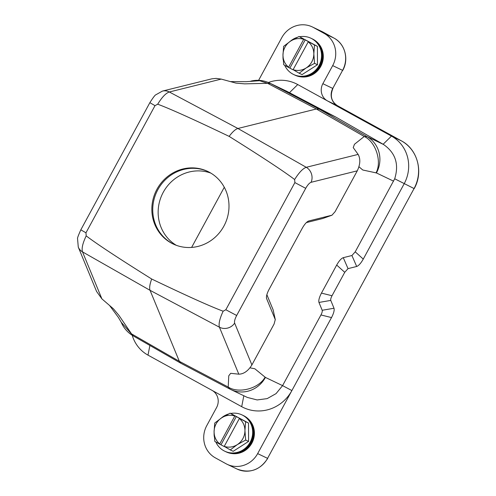 <?xml version="1.0" encoding="UTF-8"?>
<svg xmlns="http://www.w3.org/2000/svg" width="496" height="496" viewBox="0 0 496 496"><rect width="100%" height="100%" fill="white"/><g stroke="black" fill="none" stroke-linecap="round" stroke-linejoin="round"><path stroke-width="0.74" d="M225.891 451.751A20.094 19.102 -64.4 0 0 231.694 453.511A20.094 19.102 -64.4 0 0 251.571 442.959A20.094 19.102 -64.4 0 0 248.242 418.903A20.094 19.102 -64.4 0 0 243.226 415.493M231.694 453.511L232.171 453.573A19.939 18.953 -64.4 0 0 251.887 443.102A19.939 18.953 -64.4 0 0 248.589 419.238L248.242 418.903M215.816 441.986A20.094 19.102 -64.4 0 0 230.256 452.823A20.094 19.102 -64.4 0 0 250.127 442.271A20.094 19.102 -64.4 0 0 246.803 418.215A20.094 19.102 -64.4 0 0 230.758 413.459M228.265 414.086A20.094 19.102 -64.4 0 0 221.259 418.085M214.105 433.374A20.094 19.102 -64.4 0 0 214.278 436.554M230.256 452.823L230.727 452.885A19.939 18.953 -64.4 0 0 250.443 442.413A19.939 18.953 -64.4 0 0 247.144 418.543L246.803 418.215M219.678 443.877A16.077 15.283 115.6 0 1 214.08 431.892A16.077 15.283 115.6 0 1 221.749 417.768A16.077 15.283 115.6 0 1 234.794 416.039L219.629 444.112L214.805 441.415L214.08 431.892L214.743 423.038L221.749 417.768L230.144 413.162L248.515 423.057L245.607 421.668L244.943 430.528L245.669 440.045L248.577 441.44L248.515 423.057M245.669 440.045L237.274 444.652L230.268 449.922L233.176 451.31L248.577 441.44M230.144 413.162L234.794 416.039M239.345 418.543A16.077 15.283 115.6 0 1 244.943 430.528A16.077 15.283 115.6 0 1 237.274 444.652A16.077 15.283 115.6 0 1 224.229 446.381L239.345 418.543L240.901 419.027L234.968 415.865M239.525 418.364L245.607 421.668M230.268 449.922L224.229 446.381M219.629 444.112L224.198 446.53M221.005 444.769L236.344 416.522M242.501 415.152A20.094 19.102 115.6 0 1 251.515 441.731A20.094 19.102 115.6 0 1 225.172 451.403M246.971 418.382A19.939 18.953 115.6 0 1 250.933 441.452A19.939 18.953 115.6 0 1 230.491 452.854M151.695 279.019C118.637 258.329 96.801 243.945 86.199 235.879L85.963 232.804L155 105.654L157.697 104.197C161.975 97.191 165.856 93.124 169.328 91.989L237.906 128.483C235.439 129.208 232.519 131.843 229.14 136.381C262.204 157.071 284.034 171.455 294.636 179.527L294.878 182.596L225.835 309.746L223.144 311.203C210.664 306.584 186.849 295.852 151.695 279.019C149.767 284.251 149.215 288.015 150.04 290.315L82.516 251.887L101.897 298.859L113.41 308.803L118.935 315.382L131.527 333.87L179.347 361.33L150.04 290.315L219.424 327.199C218.463 323.944 219.703 318.612 223.144 311.203M335.959 117.149L319.207 109.139L367.102 136.636L383.526 144.491L335.959 117.149L286.905 91.338L270.425 83.458L319.207 109.139L316.355 108.99L237.906 128.483L306.243 167.301C302.87 168.491 299.001 172.565 294.636 179.527M157.697 104.197C170.171 108.816 193.986 119.548 229.14 136.381M86.199 235.879C82.677 243.238 81.449 248.577 82.516 251.887A11.253 10.379 -22.4 0 1 78.275 247.107L77.556 238.681C77.252 238.309 78.343 235.358 80.823 229.828L149.86 102.672L155 105.654M109.573 305.486L118.333 317.353L121.241 322.27L133.133 335.835L180.947 363.295L179.347 361.33L228.203 387.047L228.761 375.794L230.69 373.314L238.812 374.176L219.424 327.199A11.253 10.379 157.6 0 0 234.639 323.107L251.894 364.92L274.077 324.055L275.268 319.598L266.612 298.623C266.073 296.67 266.898 293.576 269.092 289.342L302.225 228.309C304.587 224.161 306.77 221.712 308.772 220.968L332.053 215.177L322.722 218.519L306.373 222.586M266.867 294.68L273.135 309.857L275.323 319.777L273.135 309.857M249.959 367.834L254.839 368.776L265.416 377.419L282.577 385.621L276.067 393.613L267.158 398.623L257.145 399.943L247.361 397.439L230.863 389.552A27.33 25.978 -64.4 0 0 265.416 377.419M320.949 314.948L282.577 385.621L291.884 390.569L331.514 317.576L320.949 314.948C322.053 312.815 322.468 311.259 322.195 310.279L334.006 308.245C334.552 310.205 333.721 313.317 331.514 317.576M356.686 266.476L351.924 255.521L355.217 251.832L363.264 259.098C360.89 263.277 358.695 265.738 356.686 266.476L348.031 268.627L344.739 272.316L332.016 295.74C330.919 297.873 330.503 299.429 330.77 300.409L318.959 302.442L322.195 310.279M318.959 302.442C318.42 300.483 319.25 297.371 321.451 293.111L332.016 295.74M344.739 272.316L336.691 265.05L321.451 293.111M336.691 265.05C339.066 260.871 341.26 258.416 343.269 257.672L348.031 268.627M351.924 255.521L343.269 257.672M383.526 144.491C395.498 152.787 399.224 164.213 394.698 178.783L355.217 251.832M393.588 181.158L376.433 172.949L362.768 170.004L358.949 166.743M224.285 187.259L191.611 247.43M176.309 245.315A40.188 38.204 115.6 0 1 162.26 194.24A40.188 38.204 115.6 0 1 210.837 173.104A40.188 38.204 115.6 0 0 162.26 194.24A40.188 38.204 115.6 0 0 176.309 245.315M289.472 92.69L297.749 84.556L327.434 100.886A12.859 12.226 115.6 0 1 322.859 83.694L332.68 65.608A24.112 22.921 -64.4 0 0 324.099 33.375L313.385 27.478A24.112 22.921 -64.4 0 0 312.282 26.914A24.112 22.921 -64.4 0 0 281.796 37.622L258.602 80.327M297.749 84.556A38.304 36.413 -64.4 0 0 268.386 82.497M241.701 406.677L212.009 390.346A12.859 12.226 115.6 0 1 216.585 407.538L206.77 425.624A24.112 22.921 -64.4 0 0 215.351 457.858L226.064 463.754A24.112 22.921 -64.4 0 0 227.168 464.318A24.112 22.921 -64.4 0 0 257.653 453.611L291.884 390.569A38.304 36.413 -64.4 0 1 241.701 406.677L243.821 395.746M322.722 218.519L331.948 215.214L335.091 211.687L357.275 170.829L311.085 182.305C309.442 182.906 307.65 184.915 305.71 188.331L294.878 182.596M266.439 297.823L266.501 298.257M327.434 100.886L391.443 136.096L401.357 140.833L337.348 105.623L327.434 100.886M363.264 259.098L404.147 183.805A35.687 33.92 -64.4 0 0 391.443 136.096L383.135 144.268M330.77 300.409L334.006 308.245M212.009 390.346L148 355.136L149.885 345.458M311.085 182.305A11.253 10.286 76 0 0 306.243 167.301L358.137 154.405L353.233 147.622L354.466 144.274L364.244 136.487L316.355 108.99L267.573 83.309L244.64 83.861L235.953 83.111L221.222 79.093L169.328 91.989A11.253 10.286 -104 0 0 162.409 91.097L211.842 78.827L216.194 78.399L221.222 79.093M251.894 364.92C248.124 370.983 243.759 374.071 238.812 374.176M358.137 154.405C360.611 158.863 360.319 164.337 357.275 170.829M101.897 298.859L96.584 291.468L78.275 247.107M180.947 363.301L229.902 389.069L228.203 387.047C238.855 393.948 258.986 388.529 265.143 377.103M230.373 81.586L246.128 81.685L259.613 80.705L267.573 83.309L270.425 83.458A27.33 25.978 -64.4 0 0 269.576 83.03L286.905 91.338M132.221 335.29A35.687 33.92 -64.4 0 0 148 355.136M171.244 243.015A40.188 38.204 -64.4 0 0 173.085 243.958A40.188 38.204 -64.4 0 0 224.403 225.153A40.188 38.204 -64.4 0 0 209.591 172.385A40.188 38.204 -64.4 0 0 207.756 171.442A40.188 38.204 -64.4 0 0 156.438 190.247A40.188 38.204 -64.4 0 0 171.244 243.015M294.779 75.051A20.094 19.102 -64.4 0 0 300.588 76.812A20.094 19.102 -64.4 0 0 320.459 66.259A20.094 19.102 -64.4 0 0 317.13 42.203A20.094 19.102 -64.4 0 0 312.114 38.793M300.588 76.812L301.06 76.874A19.939 18.953 -64.4 0 0 320.776 66.402A19.939 18.953 -64.4 0 0 317.477 42.532L317.13 42.203M284.704 65.286A20.094 19.102 -64.4 0 0 299.144 76.124A20.094 19.102 -64.4 0 0 319.015 65.571A20.094 19.102 -64.4 0 0 315.692 41.515A20.094 19.102 -64.4 0 0 299.652 36.76M297.16 37.386A20.094 19.102 -64.4 0 0 290.148 41.385M282.993 56.674A20.094 19.102 -64.4 0 0 283.166 59.849M299.144 76.124L299.615 76.186A19.939 18.953 -64.4 0 0 319.337 65.714A19.939 18.953 -64.4 0 0 316.033 41.844L315.692 41.515M288.567 67.177A16.077 15.283 115.6 0 1 282.968 55.192A16.077 15.283 115.6 0 1 290.637 41.069A16.077 15.283 115.6 0 1 303.682 39.339L288.517 67.413L283.693 64.716L282.968 55.192L283.638 46.339L290.637 41.069L299.038 36.462L317.403 46.357L314.495 44.969L313.832 53.822L314.557 63.345L317.465 64.74L317.403 46.357M314.557 63.345L306.162 67.952L299.156 73.222L302.064 74.611L317.465 64.74M299.038 36.462L303.682 39.339M308.233 41.844A16.077 15.283 115.6 0 1 313.832 53.822A16.077 15.283 115.6 0 1 306.162 67.952A16.077 15.283 115.6 0 1 293.117 69.682L308.233 41.844L309.789 42.327L303.856 39.159M308.413 41.664L314.495 44.969M299.156 73.222L293.117 69.682M288.517 67.413L293.086 69.831M289.893 68.07L305.238 39.823M311.389 38.452A20.094 19.102 115.6 0 1 320.404 65.032A20.094 19.102 115.6 0 1 294.06 74.698M315.859 41.683A19.939 18.953 115.6 0 1 319.827 64.753A19.939 18.953 115.6 0 1 299.379 76.155M173.538 244.168A40.188 38.204 115.6 0 1 156.854 191.654A40.188 38.204 115.6 0 1 208.202 171.659M305.71 188.331L236.673 315.487L225.835 309.746M85.963 232.804L80.823 229.828M234.639 323.107C234.193 321.501 234.868 318.965 236.673 315.487M324.099 33.375L334.013 38.111L323.299 32.221L313.385 27.478M322.859 83.694L332.773 88.431L342.593 70.351L332.68 65.608M257.653 453.611L267.567 458.354L414.061 188.548L394.698 178.783M267.716 458.416C259.997 470.165 249.786 473.717 237.082 469.061A24.112 22.921 -64.4 0 0 267.567 458.354L414.061 188.548A35.687 33.92 -64.4 0 0 401.357 140.833A3.218 0.998 118.8 0 1 401.376 140.845L337.367 105.636A3.218 0.998 118.8 0 0 337.367 105.636A3.218 0.998 118.8 0 0 337.348 105.623A12.859 12.226 115.6 0 1 332.773 88.431L342.593 70.351A24.112 22.921 -64.4 0 0 334.013 38.111A3.218 0.998 118.8 0 1 334.025 38.124L323.311 32.228A3.218 0.998 118.8 0 0 323.299 32.221A24.112 22.921 -64.4 0 0 322.195 31.651L312.282 26.914M121.241 322.27C123.678 328.079 127.646 332.605 133.133 335.835L133.337 335.947M230.014 389.124L230.863 389.552A27.33 25.978 -64.4 0 1 230.014 389.124M376.005 172.93C382.174 161.653 375.77 141.788 364.244 136.487L367.102 136.636A27.33 25.978 -64.4 0 1 376.433 172.949M323.33 32.24A3.218 0.998 118.8 0 0 323.311 32.228L322.195 31.651M401.388 140.852A3.218 0.998 118.8 0 0 401.376 140.845C417.607 149.222 423.696 172.131 414.203 188.61M149.86 102.672C153.09 97.613 155.068 94.996 155.781 94.823L162.409 91.097M237.082 469.061L227.168 464.318M250.771 81.146C257.207 79.589 263.481 80.216 269.576 83.03M334.025 38.124C345.03 43.803 349.141 59.291 342.736 70.413M332.921 88.493C329.84 95.79 331.322 101.5 337.367 105.636"/></g></svg>
